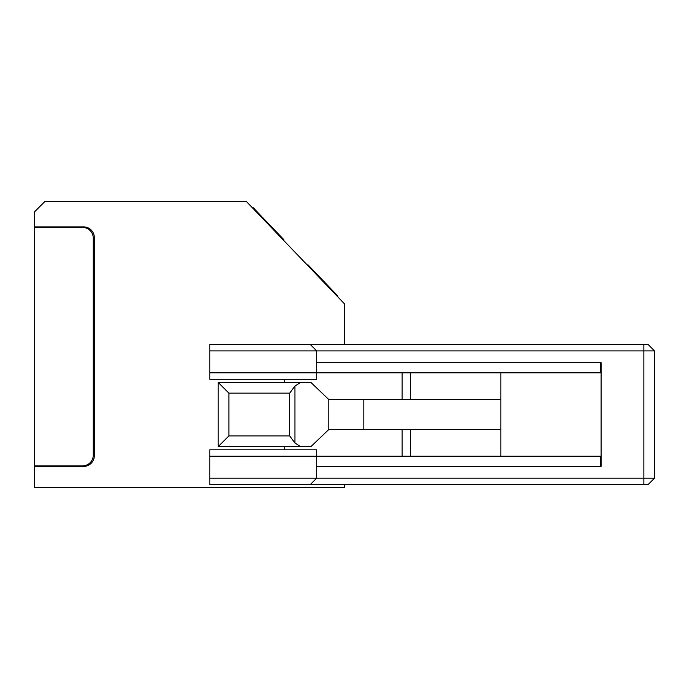 <?xml version="1.0" encoding="UTF-8"?>
<svg xmlns="http://www.w3.org/2000/svg" width="689" height="689" viewBox="0 0 689 689"><rect width="100%" height="100%" fill="white"/><g stroke="black" fill="none" stroke-linecap="round" stroke-linejoin="round"><path stroke-width="1.03" d="M34.45 227.43L34.45 465.85L82.559 465.85A10.688 10.688 0 0 0 93.256 455.153L93.256 238.118A10.688 10.688 0 0 0 82.559 227.43L34.45 227.43M82.559 465.85L67.591 465.85L67.591 466.384M67.591 226.896L67.591 227.43L82.559 227.43M344.5 484.556L344.5 487.76L34.45 487.76L34.45 466.384L83.627 466.384A10.688 10.688 0 0 0 94.324 455.687L94.324 237.584A10.688 10.688 0 0 0 83.627 226.896L34.45 226.896L34.45 211.928L45.138 201.24L246.137 201.24L344.5 303.875L344.5 344.5M209.792 350.916L316.699 350.916L316.699 379.243L209.792 379.243L209.792 344.5L648.134 344.5L654.55 350.916L648.134 344.5M310.291 344.5L316.699 350.916L654.55 350.916L654.55 478.14L648.134 484.556L209.792 484.556L209.792 449.814L316.699 449.814L316.699 456.221L209.792 456.221M316.699 466.384L601.092 466.384L601.092 372.835L500.843 372.835L500.843 456.221L601.092 456.221M601.092 372.835L601.092 362.672L316.699 362.672M654.55 470.122L654.55 466.384M310.291 484.556L316.699 478.14L654.55 478.14L648.134 484.556M500.843 456.221L316.699 456.221L316.699 478.14L209.792 478.14M600.386 456.221L600.403 466.384M600.386 372.835L600.403 362.672M209.792 372.835L500.843 372.835M410.644 372.835L410.644 399.56L500.843 399.56M402.092 372.835L402.083 399.56L363.835 399.56L363.835 429.497L402.083 429.497L402.092 456.221M500.843 429.497L410.644 429.497L410.644 456.221M410.644 429.497L402.083 429.497M284.479 446.601L284.479 449.814M284.479 382.455L284.479 379.243M402.083 399.56L410.644 399.56M363.835 399.56L328.808 399.56L328.808 429.497L363.835 429.497M218.198 429.497L218.198 399.56M328.808 399.56L310.928 382.455L300.49 382.455L294.952 386.081L294.952 442.975L300.49 446.601L310.928 446.601L328.808 429.497M218.198 382.455L228.894 393.143L289.69 393.143L289.69 435.913L228.894 435.913L218.198 446.601L218.198 382.455L300.49 382.455M289.69 393.143L294.944 386.055M289.69 435.913L294.944 443.001M218.198 446.601L300.49 446.601M282.662 239.35L283.127 238.902L252.923 207.389L252.458 207.828M253.233 207.716L252.768 208.156M283.343 240.056L283.808 239.617L283.127 238.902M337.644 296.718L337.911 296.072L337.214 296.27M337.67 295.822L307.905 264.757L307.44 265.205M308.216 265.084L307.75 265.532L308.216 265.084M643.87 484.556L643.87 344.5M228.894 435.913L228.894 393.143"/></g></svg>
